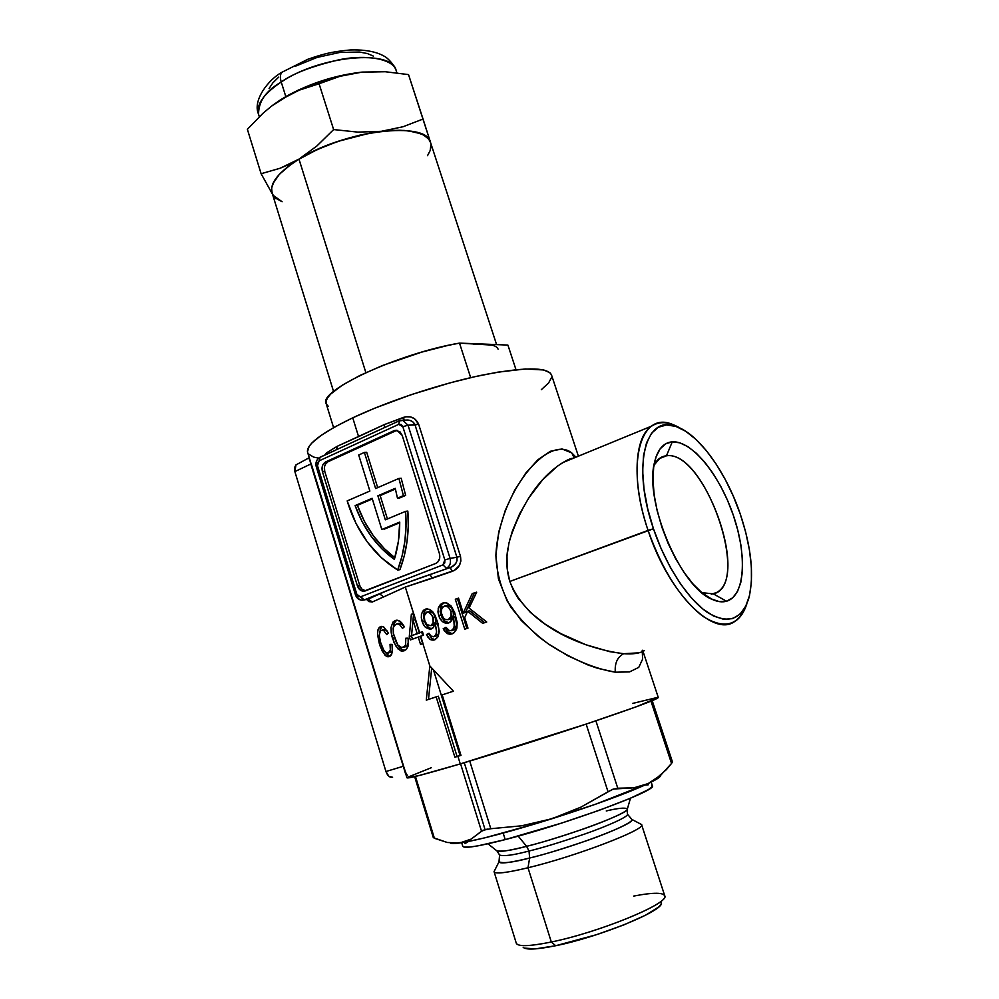 <?xml version="1.0" encoding="UTF-8"?>
<svg xmlns="http://www.w3.org/2000/svg" width="999" height="999" viewBox="0 0 999 999"><rect width="100%" height="100%" fill="white"/><g stroke="black" fill="none" stroke-linecap="round" stroke-linejoin="round"><path stroke-width="1.5" d="M666.47 455.794C661.188 456.281 657.017 459.428 653.97 465.247L660.102 457.992L666.47 455.794L659.115 458.716L666.47 455.794C702.996 449.8 749.687 575.749 716.695 592.469L713.348 593.881L726.535 601.236C722.289 602.422 717.519 601.823 712.212 599.4C680.406 587.499 643.943 500.861 654.532 462.337C657.579 449.413 663.498 442.569 672.265 441.82L666.47 455.794L672.265 441.82L665.596 443.843L660.114 448.888L656.056 456.855L653.646 467.482L652.996 480.382L654.195 495.067L657.205 510.939L661.937 527.322L668.169 543.493L675.661 558.753L684.053 572.427L692.981 583.94L702.072 592.832L710.926 598.788L719.193 601.598L726.535 601.236L732.704 597.802L737.499 591.508L740.759 582.654L742.407 571.64L742.432 558.878L740.858 544.867L737.761 530.107L733.266 515.084L727.522 500.324L720.741 486.326L713.136 473.538L704.969 462.425L696.49 453.371L688.024 446.74L679.844 442.832L672.265 441.82C691.783 440.484 719.442 474.587 733.266 515.084C747.327 555.519 745.079 595.978 726.535 601.236L713.348 593.881L701.86 592.657L713.348 593.881C751.947 585.564 705.119 449.625 666.47 455.794M507.979 547.989C505.919 559.228 506.53 570.379 509.815 581.455L653.458 528.771C631.218 464.647 646.028 412.974 676.935 426.773C699.412 434.815 726.086 472.29 740.209 513.898L745.641 531.98L749.412 549.787L751.373 566.72L751.41 582.192L749.487 595.629L745.629 606.493L739.897 614.31L732.467 618.656L723.576 619.28L713.523 616.021L702.722 608.903L691.583 598.126L680.619 584.078L670.304 567.345L661.113 548.626L653.458 528.771L647.689 508.678L644.043 489.235L642.657 471.303L643.518 455.606L646.565 442.757L651.598 433.216L658.366 427.247L666.533 424.975L675.761 426.361L685.689 431.256L695.941 439.385L706.156 450.387L715.996 463.836L725.137 479.258L733.291 496.128L740.209 513.898C751.36 547.29 754.27 575.274 748.925 597.839C741.957 620.029 728.046 624.837 707.192 612.262C687.462 598.763 665.746 565.384 653.458 528.771L648.076 530.394C631.618 482.255 634.215 436.75 651.773 426.036C659.74 420.941 669.218 421.653 680.207 428.171L672.814 424.563C640.671 410.164 624.987 463.698 648.076 530.394L509.815 581.455C528.446 629.195 589.447 649.475 623.651 653.708C617.407 657.067 614.622 663.224 615.297 672.19C594.954 668.831 573.039 659.677 549.55 644.742C534.802 634.178 521.865 621.565 510.726 606.893C501.61 590.809 496.665 573.626 495.891 555.357C498.713 493.231 547.802 433.691 571.753 452.922L574.225 457.892L571.753 452.922L575.961 457.192M562.537 462.762C539.572 477.397 521.965 503.084 509.727 539.81M317.083 466.72L316.221 466.558L317.47 465.634L319.131 460.851L398.713 424.363L399.55 420.679L398.713 424.363L402.822 426.66L408.042 425.224L402.822 426.66L444.83 559.939L450.087 558.391L444.83 559.939L442.969 564.872L446.341 568.231C449.9 566.358 451.148 563.074 450.087 558.391L408.042 425.224L402.697 420.204L400.974 420.267L402.709 420.204L408.042 425.224L415.047 424.962L456.905 557.255L450.087 558.391L408.042 425.224L418.618 424.163C415.547 417.744 410.539 415.459 403.596 417.345L404.12 420.154L403.596 417.345L384.303 424.587L384.515 427.597L384.303 424.587L358.579 436.625L352.734 417.819L358.579 436.625L337.225 446.303L336.725 449.575L337.225 446.303L326.573 452.822L326.748 454.17L326.573 452.822L324.837 455.044L326.573 452.822L337.225 446.303L384.303 424.587L405.819 416.77L410.377 416.895L414.548 418.706L418.618 424.163L460.477 556.293L460.889 561.001L459.365 565.484L454.345 570.429L405.319 587.062L419.63 632.704L422.44 631.693L423.514 635.164L420.704 636.176L422.877 643.556L420.542 644.392L418.256 637.062L410.352 639.947L409.29 636.488L411.351 614.31L413.536 613.498L405.319 587.062L372.39 601.96L368.931 601.623L366.658 599.462L372.39 601.96L368.119 599.163L364.136 599.924L379.682 593.93L368.119 599.163L364.136 599.924L403.196 584.09L451.748 566.92L455.619 563.686L457.03 560.614L456.905 557.255L450.087 558.391C451.148 563.074 449.9 566.358 446.341 568.231L442.969 564.872L360.739 596.74L358.416 596.453L356.818 594.218L317.47 465.634L317.507 462.774L319.131 460.851L398.713 424.363L401.136 424.475L402.822 426.66L444.83 559.939L444.78 562.937L442.969 564.872L360.739 596.74L364.136 599.924L356.818 594.218L355.482 594.917L356.818 594.218L317.47 465.634L316.221 466.57L355.482 594.917C356.83 598.451 359.178 600.224 362.537 600.237C359.603 600.087 357.517 598.301 356.293 594.892M421.728 632.217L422.727 635.451L421.728 632.217M399.912 569.68L397.664 570.054C373.888 555.007 357.267 532.629 347.802 502.947L347.19 500.899L369.88 491.046L358.703 455.007L364.398 452.422L375.624 488.548L398.913 478.446L403.409 495.641L405.656 495.404L399.725 497.939L405.656 495.404L401.173 478.246L405.656 495.404L397.465 498.164L399.725 497.939L397.465 498.164L395.242 488.336L377.884 495.804L385.339 519.817L405.582 511.363C407.18 532.18 404.533 551.748 397.664 570.054L399.912 569.68C406.78 551.411 409.415 531.88 407.829 511.101L408.266 526.311L407.055 541.333L404.258 555.881L399.912 569.68M460.064 755.531L454.882 757.217L436.151 696.865L426.286 700.149L429.82 665.921L422.877 643.556L429.82 665.921L453.384 691.196L442.182 694.879L460.989 755.381L454.882 757.217L457.904 756.305L460.264 763.91L457.904 756.305L460.989 755.381L442.182 694.879L453.384 691.196L429.82 665.921L426.286 700.149L438.336 696.216L436.151 696.865L454.882 757.217L457.055 756.443L438.336 696.216L457.055 756.443L460.064 755.531L433.441 669.917L460.064 755.531M572.839 458.466L564.435 461.7L557.242 466.271L542.632 479.807L528.808 497.902L519.705 513.711L512.412 530.906L508.928 543.169L507.017 555.856L507.167 568.768L509.815 581.455L513.361 590.159L518.144 598.314L530.494 612.512L545.179 624.175L561.113 633.753L585.776 644.717L609.565 651.623L623.651 653.708L638.985 652.822M406.943 777.784C407.617 778.833 425.399 774.213 460.264 763.91L418.843 775.611L406.943 777.784L307.442 451.798L309.166 446.316L311.863 443.032L320.929 435.539L334.702 427.01L352.734 417.819C320.691 433.354 305.657 444.955 307.63 452.609M401.735 647.589L397.727 644.904L393.381 633.453L393.306 627.522L394.892 624.725L397.252 623.763L399.637 624.662L402.46 628.371L404.408 626.773L400.274 621.415L397.652 620.254L395.142 620.541L396.728 620.204L392.957 622.102L390.971 627.622L391.758 635.601L392.482 638.249L394.48 637.787L392.482 638.249L395.679 645.791L400.574 650.799L404.27 650.761L406.618 649.063L408.129 645.991L408.241 638.161L405.806 638.224L405.619 644.605L404.583 646.365L401.735 647.589L404.021 646.865L405.482 644.942L405.806 638.224L408.241 638.161L408.379 639.173L408.129 645.991L406.094 649.637L401.523 651.073L397.914 648.851L393.993 642.419L391.221 632.929L390.971 627.622L392.919 622.152L395.142 620.541L397.652 620.254L401.473 622.477L404.408 626.773L402.46 628.371L399.637 624.662L396.953 623.788L393.931 625.911L393.131 628.571L393.381 633.453L395.791 641.395L397.727 644.904L401.123 647.514M382.167 647.102L380.494 642.132L383.941 650.636L386.126 652.946L388.062 653.234L390.334 649.987L390.035 644.355L392.058 644.392L392.307 652.16L390.372 655.956L386.551 656.43L382.392 651.423L379.795 645.129L377.535 634.44L377.947 629.87L379.195 627.547L381.356 626.423L383.616 626.985L388.324 633.116L386.788 634.615L383.491 630.269L380.482 630.719L379.258 635.077L380.494 642.132L379.258 635.077L380.482 630.719L383.491 630.269L386.788 634.615L388.324 633.116L384.041 627.26M632.529 703.446L657.604 697.389M658.291 697.514L636.5 706.705L587.237 723.726L460.264 763.91C498.264 752.622 551.848 735.614 592.869 721.84C635.339 707.479 657.142 699.375 658.304 697.552L642.644 650.262M407.167 777.459L431.318 767.707M578.396 456.181L551.46 374.8C547.077 366.783 523.451 366.995 480.569 375.449C439.36 384.153 387.774 401.273 352.734 417.819L374.313 408.354L411.213 394.655L450.049 382.854L474.925 376.685L497.627 372.19L525.474 368.956L543.806 369.98L550.137 372.864L551.548 375.1M642.232 650.499L642.607 659.153L638.761 667.369L629.507 671.927L615.297 672.19L597.602 668.294L587.936 664.947L568.006 655.831L548.176 643.781L538.686 636.725L521.241 620.454L507.167 601.023L498.426 578.896L495.891 555.357L498.701 532.117L505.282 510.339L514.572 490.397L525.686 473.189L537.924 459.727L550.399 451.273L562 448.963L571.753 452.922M447.152 631.243L445.392 628.196L443.206 628.708L445.979 627.322L449.6 630.869L452.709 629.845L454.37 625.886L453.808 619.705L453.096 617.257L451.585 620.754L448.663 622.964L445.354 623.126L442.345 621.578L439.323 617.282L437.949 611.962L438.511 607.404L440.459 604.407L443.281 602.909L446.166 602.872L451.136 605.981L454.62 612.449L457.205 622.739L456.506 629.42L453.721 633.041L449.263 634.24L444.617 631.281L443.206 628.708L447.252 633.628L450.636 634.215L454.233 632.654L456.905 628.134L457.155 622.352L454.62 612.449L451.136 605.981L447.29 603.196L444.468 602.734L441.446 603.671L438.224 608.279L438.236 613.798L440.109 618.881L442.345 621.578L447.028 623.289L450.274 622.09L453.096 617.257L453.808 619.705L454.258 626.773L452.709 629.845L449.6 630.869L446.853 628.858M426.511 634.527L428.996 633.229L430.919 636.063L433.504 636.775L435.689 635.202L436.575 631.917L435.202 623.401L433.391 627.509L429.807 629.258L425.512 627.434L422.677 623.139L421.316 617.906L421.678 613.423L423.976 609.927L427.51 608.866L431.556 610.589L435.077 615.334L437.999 623.588L439.21 631.493L438.149 636.638L435.164 639.635L430.881 639.772L427.847 637.087L426.511 634.527L429.72 639.11L432.117 640.122L434.615 639.86L438.149 636.638L439.21 631.493L437.25 621.003L433.191 612.275L429.632 609.39L425.412 609.165L422.802 611.113L421.453 614.285L421.316 617.906L423.426 624.725L425.512 627.434L429.945 629.245L432.767 628.121L435.202 623.401L436.6 631.043L436.076 634.452L433.878 636.675L430.919 636.063L428.996 633.229L426.511 634.527M482.667 623.326L467.594 611.263L464.697 617.719L467.982 628.134L464.76 629.195L455.307 599.213L458.529 598.139L463.224 613.061L472.215 593.606L476.685 592.157L469.055 608.066L486.725 622.015L482.667 623.326L486.725 622.015L469.055 608.066L476.685 592.157L472.215 593.606L476.535 592.457L472.215 593.606L463.224 613.061L465.384 612.574L474.338 593.169L465.384 612.574L463.224 613.061L458.529 598.139L455.307 599.213L458.603 598.389L455.307 599.213L464.76 629.195L467.982 628.134L464.697 617.719L467.594 611.263L469.73 610.789L467.594 611.263L482.667 623.326M335.427 450.262L320.392 457.18M746.728 604.17C743.968 612.624 739.797 618.531 734.178 621.865C712.537 637.062 667.981 591.982 648.076 530.394C662.487 570.516 680.756 599.15 702.884 616.283C724.287 629.795 738.91 625.761 746.728 604.17M357.417 585.876L360.639 590.347L365.309 590.909L435.714 563.486L437.849 562.025L439.71 558.204L439.423 553.646L402.172 435.327L399.9 431.718L395.167 430.319L325.711 461.875L323.014 464.46L322.103 467.107L322.377 471.453L357.417 585.876L359.715 585.476C360.851 588.686 362.799 590.471 365.547 590.809L361.888 589.11L359.715 585.476L357.417 585.876L322.377 471.453C321.391 467.02 322.502 463.823 325.711 461.875L328.047 461.713C324.837 463.673 323.726 466.858 324.712 471.278L322.377 471.453L324.712 471.278L359.715 585.476L324.712 471.278L324.438 466.945L325.349 464.298L328.047 461.713L325.711 461.875L393.981 430.706L396.253 430.606L328.047 461.713L396.253 430.606L393.981 430.706L396.778 430.257L402.172 435.327L439.423 553.646C440.484 558.329 439.248 561.613 435.714 563.486L363.636 591.233C360.714 591.071 358.641 589.285 357.417 585.876M367.57 599.338L372.39 601.96L383.666 596.903L379.682 593.93L383.666 596.903L405.319 587.062L432.467 578.184L429.845 574.6L432.467 578.184L452.21 571.378L450.174 567.569L452.21 571.378C458.903 568.618 461.663 563.598 460.477 556.293L456.905 557.255L460.477 556.293L418.618 424.163L415.047 424.962L413.261 422.215L410.377 420.529L405.519 420.104L407.942 420.03C411.463 420.379 413.836 422.015 415.047 424.962L456.905 557.255C457.567 562.15 455.319 565.584 450.174 567.569L429.845 574.6C411.089 580.931 394.368 587.375 379.682 593.93L368.119 599.163L364.061 599.949M362.537 600.249L364.136 599.924M319.131 460.851L320.092 457.23L319.131 460.851M340.871 447.652L344.043 446.216L340.871 447.652M407.942 420.03L399.175 420.854L319.705 457.405C316.508 459.54 315.347 462.587 316.221 466.558M380.457 429.458L338.186 448.901M397.078 430.307L396.253 430.606L397.078 430.307M395.417 489.011L380.157 495.579L387.425 518.943L380.157 495.579L377.884 495.804L395.417 489.011M366.695 452.285L377.697 487.649L366.695 452.285L364.398 452.422L366.695 452.285M428.484 699.412L431.705 667.994L428.484 699.412M401.173 478.246L398.913 478.446L401.173 478.246M407.829 511.101L405.582 511.363L407.829 511.101M395.242 488.336L397.465 498.164L403.409 495.641L398.913 478.446L375.624 488.548L364.398 452.422L358.703 455.007L369.88 491.046L347.19 500.899L356.031 523.526L367.332 542.02L381.368 557.729L397.664 570.054L402.01 556.231L404.82 541.658L406.019 526.598L405.582 511.363L385.339 519.817L377.884 495.804L395.242 488.336M399.737 522.09L381.818 529.52L372.127 498.289L355.12 505.594L362.088 521.603L371.104 536.163L381.943 548.876L394.355 559.403L398.414 541.171L399.737 522.09C399.762 535.102 397.964 547.527 394.355 559.403C376.448 546.328 363.374 528.396 355.12 505.594L357.417 505.357C365.359 527.285 377.834 544.755 394.842 557.754L384.215 548.538L373.376 535.851L364.385 521.328L357.417 505.357L355.12 505.594L372.127 498.289L381.818 529.52L399.737 522.09M384.078 529.22L399.737 522.739L384.078 529.22M372.327 498.951L357.417 505.357L372.327 498.951M392.058 644.392L390.035 644.355L390.334 649.987L388.324 653.146L391.983 651.223M392.332 650.399L391.808 651.523M391.009 655.307L391.808 653.908M392.132 652.921L392.345 646.39M389.985 656.243L388.012 655.406L385.626 652.597M379.195 627.547L377.709 630.881L377.535 634.44L379.358 643.781L380.881 643.431L379.358 643.781L380.244 646.453L385.077 655.319L387.3 656.705L389.423 656.53M379.782 631.693L381.443 627.047M381.019 626.473L380.007 626.885M382.867 626.635L381.693 626.41M387.512 631.518L385.714 629.757L383.628 629.595L386.463 630.319M391.233 652.185L386.126 652.946L383.092 649.15M385.889 652.996L389.523 656.156M380.919 627.734L380.132 629.595M386.863 630.706L387.512 631.53M403.134 647.352L405.369 646.815L403.134 647.352M404.645 650.586L400.474 648.651M399.912 648.051L397.864 645.167M396.079 620.791L393.943 623.738L393.144 628.458L394.493 622.627L396.528 620.479M403.434 625.849L400.212 623.339L398.351 623.513M402.759 650.237L403.833 650.536M398.526 646.216L401.998 649.874M403.396 625.799L404.17 626.972M398.763 623.376L402.659 624.899M406.256 646.328L405.369 646.815M408.104 638.161L408.204 642.694L407.03 645.579M420.542 644.392L422.989 643.506L420.704 636.176L423.514 635.164L422.44 631.693L419.63 632.704L413.648 613.448L411.351 614.31L409.29 636.488L410.352 639.947L418.256 637.062L420.542 644.392M422.677 643.618L420.479 636.538L418.256 637.062L420.479 636.538L422.677 643.618M413.574 613.836L411.513 635.976L412.5 639.16L411.513 635.976L409.29 636.488L411.513 635.976L413.574 613.836L411.351 614.31L413.748 613.773M411.538 635.651L419.405 633.079L411.538 635.651L413.024 620.204L415.247 619.717L413.024 620.204L417.182 633.591L419.405 633.079L415.247 619.717L419.405 633.079L411.538 635.651L417.182 633.591L413.024 620.204L411.538 635.651M435.139 639.647L431.905 638.573L428.721 634.015L431.905 638.573L435.139 639.647M435.402 636.313L436.438 635.988M436.501 635.963L437.612 635.052M438.486 627.072L437.624 623.638L435.439 624.138L437.624 623.638L437.4 622.901L435.202 623.401L437.4 622.901L438.711 628.783M431.218 628.708L427.684 626.91L424.3 620.978L422.09 621.465L424.3 620.978L423.676 613.786L425.037 610.614L426.885 609.028M426.81 608.866L425.412 609.165L426.81 608.866M432.342 625.349L430.944 625.661L434.003 624.725L435.626 622.19L435.252 616.995L433.054 617.482L433.578 621.977L430.944 625.661L427.048 624.675L424.75 620.766L424.263 615.809L426.773 612.112L430.057 612.787L433.054 617.482L435.252 616.995L432.904 612.849L429.233 611.563M438.798 630.531L438.274 633.94L436.775 635.801M426.548 625.636L429.12 627.946M424.25 611.975L423.526 617.382L425.636 624.213M426.198 609.452L424.75 611.038M429.495 611.5L432.954 612.899L435.252 616.995L435.726 621.728L433.566 624.974M424.575 620.154L426.273 623.863L428.409 625.561L431.231 625.549L433.254 623.201L432.654 616.346L428.883 612.15L426.773 612.112L425.075 613.548L424.15 616.795L424.575 620.154M453.034 630.294L451.273 630.694L454.882 629.32L456.593 624.487L455.494 617.507L453.334 617.981L455.494 617.507L455.269 616.77L453.096 617.257L455.269 616.77L456.555 622.727L456.081 627.547L454.183 629.845M446.278 627.909L445.979 627.322L443.206 628.708L446.216 627.784L445.392 628.196L447.727 631.88L452.422 633.741M447.077 622.502L449.075 622.802L444.505 621.066L440.896 615.109L438.698 615.596L440.896 615.109L440.134 611.475L442.282 618.369M440.284 608.416L442.033 604.57L444.105 602.959M444.305 602.747L442.719 603.071L444.305 602.747M449.987 619.293L448.351 619.63L451.56 618.618L453.459 615.646L453.071 610.839L450.899 611.313L451.286 616.158L448.351 619.63L451.111 616.733L450.899 611.313L453.071 610.839L450.624 606.718L446.328 605.556M443.069 617.682L441.296 613.398L441.271 609.777L443.094 606.593L446.441 606.018L448.464 607.192L450.899 611.313L448.464 607.192L444.717 605.881L441.933 608.016L441.133 612.312L443.281 617.944L445.591 619.592L448.351 619.63M443.181 619.705L446.166 622.14M441.196 605.819L440.134 611.475M443.344 603.396L441.57 605.194M446.89 605.419L450.624 606.718L452.659 609.69L453.621 614.447L452.422 617.819M484.615 622.702L469.73 610.789L484.602 622.689M466.845 628.508L457.467 598.763L466.845 628.508M615.297 672.19C614.622 663.224 617.407 657.067 623.651 653.708C632.979 654.382 639.884 653.358 644.38 650.636M309.066 457.779L309.428 459.627M308.991 457.842L295.941 464.922L294.867 471.603L310.789 464.011L309.19 457.704M405.706 774.237L310.789 464.011L294.867 471.603L294.493 467.707L295.941 464.922M385.939 771.515C387.562 775.861 389.772 777.784 392.595 777.259L388.811 776.235L385.939 771.515L403.097 766.333L385.939 771.515L294.867 471.603L385.939 771.515M405.844 774.237L310.789 464.011M311.201 463.673L403.596 766.208C405.494 772.514 406.818 775.524 407.592 775.224M318.569 458.129L313.636 457.092L308.366 453.971M551.66 377.297L548.563 383.042L541.321 389.685M487.962 843.793L496.565 850.636C500.899 851.972 510.901 850.536 526.585 846.328L529.02 851.011C513.536 855.144 503.721 856.48 499.575 855.019C503.721 856.48 513.536 855.144 529.02 851.011L526.585 846.328C539.035 843.368 557.954 837.599 583.316 829.02C608.129 820.404 628.596 811.101 627.384 808.89C625.074 807.442 618.031 808.141 606.256 810.963M627.434 814.123L627.459 814.197C628.883 816.383 609.028 825.549 584.69 834.04C559.802 842.482 541.246 848.139 529.02 851.011C541.246 848.139 559.802 842.482 584.69 834.04C609.028 825.549 628.883 816.383 627.459 814.197L627.434 814.123M660.227 776.41L648.164 783.578L660.814 775.124L671.54 763.436L650.986 701.198L671.54 763.436L666.395 769.605L654.732 779.844L648.164 783.578L633.753 787.849L617.769 788.223L612.537 789.372L580.918 807.142L551.997 818.73L521.678 825.798L490.809 828.72L469.73 761.076L490.809 828.72L482.917 830.281L471.128 839.11L459.677 842.994C478.346 840.147 509.115 832.067 551.997 818.73C595.079 804.982 627.135 793.268 648.164 783.578C656.867 779.432 661.026 776.685 660.626 775.299L660.626 775.286M464.273 762.724L485.052 829.52L464.273 762.724M523.189 947.314C526.036 950.061 536.863 949.525 555.694 945.728L551.311 942.007C531.131 946.115 519.567 946.727 516.645 943.843M651.91 785.239L651.972 786.862L648.314 789.647L630.082 798.388L599.462 810.226L561.376 823.164L505.207 839.61L503.171 833.104L505.207 839.61L478.022 845.828L469.293 847.102L464.185 847.115L462.774 846.278C463.948 848.725 478.096 846.503 505.207 839.61C566.133 824.163 658.304 790.072 652.384 785.776L651.186 782.117M627.222 809.49L627.459 814.197L631.88 819.417C636.937 823.114 572.739 847.589 529.632 858.029L529.02 851.011L529.632 858.029L527.996 867.756C576.111 856.318 647.614 828.77 641.533 824.525L631.88 819.417C633.915 821.628 613.623 831.255 588.086 840.209C561.962 849.113 542.482 855.057 529.632 858.029C513.211 862.374 502.997 863.636 498.988 861.825L494.068 871.59C494.705 874.275 506.018 872.989 527.996 867.756C506.555 872.876 495.254 874.212 494.093 871.765L516.258 943.131C517.807 946.79 529.495 946.415 551.311 942.007L527.996 867.756L529.632 858.029C509.877 862.824 499.662 864.085 498.988 861.825L499.587 855.082M496.565 850.636C497.689 852.472 507.704 851.036 526.585 846.328L518.206 836.126L526.585 846.328C568.319 835.988 630.856 812.549 627.384 808.89L630.469 798.226M524.313 948.101L535.364 948.875L555.694 945.728L596.453 934.702L623.726 924.949L645.604 915.171L658.628 907.03L661.201 903.97L661.076 901.722M641.533 824.525L639.947 823.688L641.595 824.687C646.303 829.32 575.474 856.468 527.996 867.756L551.311 942.007C599.625 932.279 670.329 903.009 664.735 895.741L641.595 824.687M465.034 843.593L468.444 841.483M644.979 785.052L648.276 784.802M487.287 829.058L481.518 831.193L471.128 839.11L459.677 842.994L447.277 842.482L433.379 837.686M450.287 842.969C451.223 843.718 454.358 843.718 459.677 842.994L451.423 843.393M490.809 828.72L521.678 825.798L551.997 818.73L580.918 807.142L608.029 791.757L586.138 724.088L608.029 791.757L613.423 789.035L633.753 787.849L648.164 783.578L595.279 804.332L537.312 823.263L485.164 837.749L466.521 841.857L453.558 843.268M447.277 842.482L434.39 838.273L415.459 776.448L434.39 838.273M460.576 763.823L481.518 831.193L460.576 763.823M617.769 788.223L595.891 720.816L617.769 788.223M633.728 896.066C654.133 892.182 664.485 892.344 664.785 896.565C666.321 904.807 597.714 932.654 551.311 942.007L555.694 945.728C598.925 937.099 662.712 911.125 661.45 903.183M671.54 763.436L672.452 761.925L652.222 700.699M496.59 344.605L430.482 142.295C426.935 120.742 344.555 130.207 298.976 159.116C278.471 172.04 269.505 183.292 272.065 192.857L271.628 188.087L273.951 181.481L279.408 174.251L287.837 166.696L298.976 159.116L312.375 151.86L327.472 145.242L343.619 139.573L360.09 135.09L376.148 132.005L391.084 130.444L404.283 130.444L415.197 131.968L423.439 134.915L428.733 139.136L430.606 142.682L408.529 74.6L423.052 119.043L403.072 126.723L381.281 131.319L357.892 132.118L333.629 129.57L319.081 83.754L340.047 76.274L362.2 72.09L385.252 71.728L408.529 74.6L385.252 71.728L361.376 72.178C335.002 75.325 310.227 83.229 287.063 95.892L280.419 99.875L299.2 90.16L319.081 83.754L333.629 129.57L316.82 146.041L298.976 159.116L365.871 372.639L298.976 159.116L280.107 168.257L261.114 173.726L247.365 129.271L262.999 113.274L271.491 106.156L280.419 99.875L298.464 90.022L330.095 78.322L341.034 75.562L362.2 72.09L340.047 76.274L309.041 86.588M515.984 369.667L508.191 345.904M328.309 406.331L326.348 404.071M492.007 345.105L459.503 343.107L470.679 377.659L459.503 343.107C398.564 353.321 317.482 391.121 326.198 403.696L326.061 401.223L327.535 397.864L330.744 394.018L342.307 385.189L360.065 375.387L382.692 365.447L421.566 352.16L447.44 345.529L459.503 343.107L484.265 344.106L473.701 344.368M430.981 144.43L430.169 150.549L431.044 146.391M484.265 344.106L507.854 345.067L484.265 344.106C492.357 344.493 496.953 346.166 498.064 349.138M258.566 114.286C258.466 101.423 266.021 90.672 281.231 82.03C279.882 77.422 280.145 74.163 282.018 72.24L282.954 71.616L282.018 72.24C280.145 74.163 279.882 77.422 281.231 82.03C263.536 93.981 255.981 104.733 258.566 114.286L259.315 116.708M285.814 96.603L281.231 82.03L285.814 96.603M430.619 142.707L423.052 119.043L403.072 126.723L381.281 131.319L357.892 132.118L333.629 129.57L316.82 146.041L298.976 159.116C323.813 144.718 351.248 135.452 381.281 131.319C409.952 128.484 426.386 132.23 430.569 142.557L428.733 139.136L425.537 136.189L421.004 133.779L408.191 130.782L400.112 130.27L391.084 130.444L370.879 132.867L338.162 141.334L317.245 149.563L289.61 164.198L280.107 168.257L261.114 173.726L272.452 194.118L261.114 173.726L247.365 129.271L262.999 113.274L271.491 106.156L289.648 94.568M272.34 105.507L280.419 99.875L272.34 105.507M258.479 113.998C252.422 100.574 268.344 79.508 282.08 72.19L307.717 59.328C321.516 54.558 330.407 51.711 350.449 49.95C372.215 49.301 381.506 54.633 384.84 56.581C385.814 56.768 393.419 63.037 396.116 70.38C392.083 49.101 320.254 55.469 281.231 82.03C292.67 73.589 312.163 66.121 339.735 59.615C367.083 54.208 393.181 59.028 396.116 70.38L396.915 72.827M269.081 88.511L272.852 82.88L278.671 77.123M295.567 66.146L317.108 57.43L339.685 52.46L359.54 52.048L367.395 53.559L373.464 56.131M276.248 198.514L282.093 201.723L273.389 195.517L275.712 198.676M273.389 195.517C267.695 185.764 276.224 173.626 298.976 159.116L291.271 164.148L279.408 174.251L272.827 183.766L271.628 188.087L271.828 192.02L333.566 391.471M427.535 155.657L430.169 150.549M702.984 593.568L712.212 599.4M672.814 424.563L676.935 426.773M573.126 458.354C571.553 458.042 568.131 459.453 562.874 462.562L651.773 426.036M363.636 591.233L365.184 590.958M389.672 656.418L388.087 656.805M384.515 629.407L382.28 629.907M404.583 650.636L402.535 651.136M399.488 623.276L397.252 623.763M434.94 639.722L433.141 640.159M431.506 628.895L429.945 629.245M429.82 611.475L427.622 611.937M452.36 633.766L450.324 634.253M448.876 622.877L447.102 623.289M447.277 605.369L445.104 605.831M716.695 592.469L711.35 594.255M497.152 851.148L499.575 855.019M461.675 842.694L462.774 846.278M433.291 837.537L414.647 776.648M326.198 403.696L333.591 427.634"/></g></svg>
